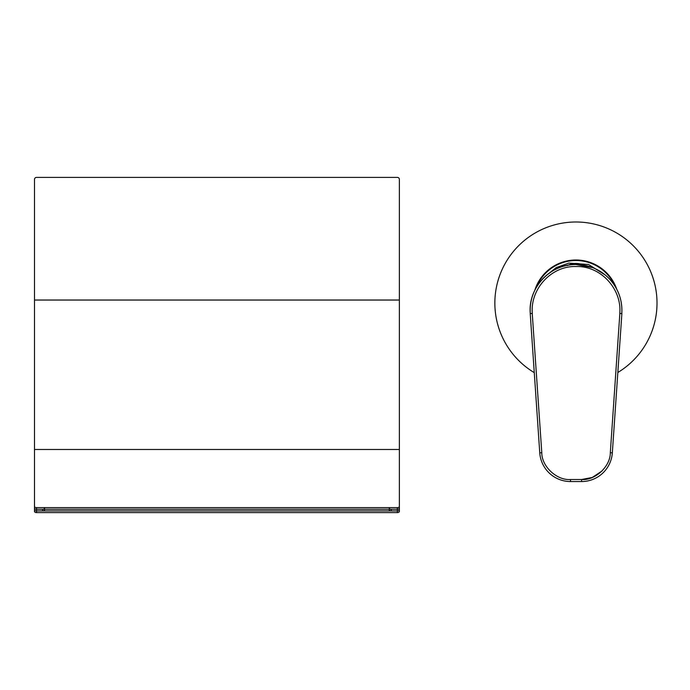 <?xml version="1.0" encoding="UTF-8"?>
<svg xmlns="http://www.w3.org/2000/svg" width="690" height="690" viewBox="0 0 690 690"><rect width="100%" height="100%" fill="white"/><g stroke="black" fill="none" stroke-linecap="round" stroke-linejoin="round"><path stroke-width="1.03" d="M36.527 512.601L36.527 510.936A2.027 1.164 0 0 1 34.5 509.781A2.027 1.164 0 0 0 36.527 510.936L397.345 510.936L397.345 512.601L36.527 512.601A2.027 1.164 0 0 1 34.5 511.437L34.5 179.426L34.5 300.038L399.372 300.038L399.372 179.426A2.027 2.027 0 0 0 397.345 177.399L36.527 177.399A2.027 2.027 0 0 0 34.5 179.426M397.345 512.601A2.027 1.164 0 0 0 399.372 511.437L399.372 300.038M397.345 510.936A2.027 1.164 0 0 0 399.372 509.781A2.027 1.164 0 0 1 397.345 510.936L391.264 510.936L391.264 509.28L397.345 509.28A2.027 1.164 0 0 0 399.372 508.116A2.027 1.164 0 0 1 397.345 509.28L397.345 510.936M36.527 507.616L36.527 509.28A2.027 1.164 0 0 1 34.5 508.116A2.027 1.164 0 0 0 36.527 509.28L397.345 509.28L397.345 507.616L36.527 507.616A2.027 1.164 180 0 1 34.5 506.451M399.372 506.451A2.027 1.164 180 0 1 397.345 507.616M397.345 177.399L36.527 177.399L397.345 177.399M541.788 452.7L539.761 452.838L530.222 313.519L532.249 313.519L541.788 452.7C541.667 466.431 556.804 480.576 570.501 479.516L581.592 479.516C595.289 480.576 610.426 466.44 610.314 452.7L619.844 313.519L621.759 313.519M619.775 313.519L621.811 313.519A45.868 45.868 0 0 0 576.047 264.512A45.868 45.868 0 0 0 530.282 313.519L532.318 313.519C530.032 289.205 551.293 265.659 576.047 266.538C600.8 265.659 622.061 289.205 619.775 313.519M539.761 452.838A30.809 30.809 0 0 0 570.501 481.542L581.592 481.542A30.809 30.809 0 0 0 612.332 452.838L621.88 313.519M534.267 372.635A81.084 81.084 0 0 1 494.851 303.082A81.084 81.084 0 0 1 615.791 232.47A81.084 81.084 0 0 1 617.835 372.497M534.784 290.335A43.073 43.073 0 0 1 616.67 289.076M391.264 510.936A2.027 1.164 0 0 1 389.238 509.781L389.238 509.28M44.634 509.28L44.634 509.781A2.027 1.164 0 0 1 42.608 510.936L36.527 510.936L36.527 509.28L42.608 509.28L42.608 510.936M389.238 508.116A2.027 1.164 0 0 0 391.264 509.28M44.634 508.116A2.027 1.164 180 0 1 42.608 509.28M536.389 287.333A42.573 42.573 0 0 1 614.98 286.126M399.372 449.483L34.5 449.483M581.592 481.542L581.592 479.516L592.296 477.454L602.059 470.968M570.501 479.516L570.501 481.542M610.305 452.709L612.332 452.838M621.811 313.519C622.492 300.581 618.551 289.248 609.995 279.528C605.139 274.223 599.369 270.256 592.684 267.634L575.9 264.512C550.284 263.865 527.807 288.006 530.282 313.519M545.755 275.931L556.226 267.591L568.845 263.106L588.561 264.494L605.285 275.034M584.801 265.581C578.97 262.718 573.131 262.718 567.292 265.581"/></g></svg>
